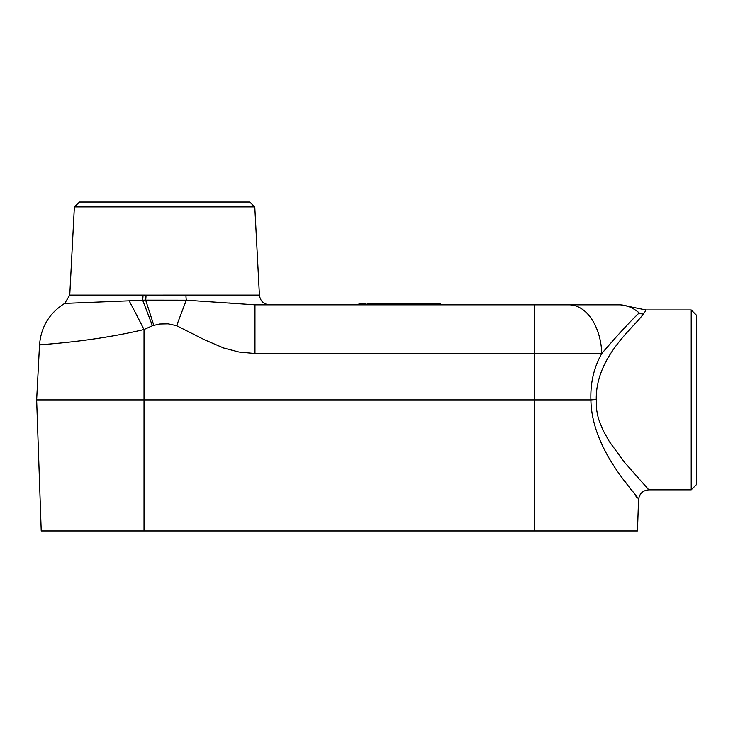 <?xml version="1.0" encoding="UTF-8"?>
<svg xmlns="http://www.w3.org/2000/svg" width="733" height="733" viewBox="0 0 733 733"><rect width="100%" height="100%" fill="white"/><g stroke="black" fill="none" stroke-linecap="round" stroke-linejoin="round"><path stroke-width="1.1" d="M359.014 304.818L359.014 303.279L366.069 303.279L366.069 304.818M360.233 304.818L360.233 303.279M364.209 304.818L364.209 303.279M385.283 304.818L385.283 303.279L403.086 303.279L403.086 304.818M392.915 304.818L392.915 303.279L392.934 304.818M386.749 304.818L386.749 303.279M401.904 304.818L401.904 303.279M394.363 304.818L394.363 303.279M395.545 304.818L395.545 303.279M430.747 304.818L430.747 303.279L432.946 303.279L432.946 304.818M414.841 304.818L414.841 303.279L430.747 303.279M422.776 304.818L422.776 303.279M431.929 304.818L431.929 303.279M423.207 304.818L423.207 303.279M424.389 304.818L424.389 303.279M409.142 303.279L414.841 303.279M433.368 304.818L433.368 303.279L440.432 303.279L440.432 304.818M438.572 304.818L438.572 303.279M434.596 304.818L434.596 303.279M402.27 303.279L404.103 303.279M403.7 304.818L403.7 303.279L409.6 303.279L409.6 304.818M381.737 304.818L381.737 303.279L385.283 303.279M367.508 304.818L367.508 303.279L376.24 303.279L376.24 304.818M375.058 304.818L375.058 303.279M368.699 304.818L368.699 303.279M377.303 304.818L377.303 303.279L381.123 303.279L381.123 304.818M691.21 489.864L696.35 484.724L696.35 315.098L691.21 309.958L691.21 489.864L648.833 489.864L624.434 462.248L609.462 441.779L602.783 429.877L598.339 418.406L596.47 409.115L596.332 399.494L590.899 399.906C591.678 452.921 640.422 497.304 638.553 499.778C640.569 497.45 591.714 453.095 590.899 399.906C590.322 382.8 593.95 367.343 601.784 353.526L534.669 353.526L534.669 304.818L568.955 304.818L254.974 304.818L186.319 300.182A10.28 2.318 90 0 1 185.944 295.078L259.418 295.078C260.261 301.034 263.688 304.287 269.68 304.818M568.955 304.818L618.863 304.818C622.161 304.818 622.161 304.818 618.863 304.818A51.402 37.676 -90 0 1 639.185 312.936C630.252 321.338 617.782 334.871 601.784 353.526A51.402 32.875 -90 0 0 568.955 304.818L593.904 304.818M691.21 309.958L645.965 309.958L620.732 304.818M616.087 304.818L614.318 304.818M613.723 304.818L611.267 304.818M610.021 304.818L600.4 304.818M590.899 399.906L534.669 399.906L534.669 530.976L41.231 530.976L36.65 399.906L534.669 399.906L534.669 353.526L254.974 353.526L254.974 304.818M74.381 206.889L254.791 206.889L249.66 202.024L79.512 202.024L74.381 206.889L69.763 295.078L64.724 303.389L129.155 300.814A51.402 1.219 63.2 0 1 144.025 329.52C89.206 342.549 37.96 344.547 39.527 344.959C37.969 344.547 89.151 342.558 144.025 329.52L144.025 530.976M36.65 399.906L39.527 344.959L41.14 344.822M46.069 344.382L52.364 343.795M625.24 481.801L632.387 491.596M636.024 496.452L637.059 497.817M648.833 489.864C642.749 490.423 639.332 493.73 638.553 499.778L637.463 530.976L534.669 530.976M696.35 484.724L696.35 319.597M639.185 312.936C642.887 307.805 642.887 307.805 639.185 312.936A10.28 9.52 -140.4 0 0 643.253 314.091C647.083 308.602 647.083 308.602 643.253 314.091L643.363 313.971M644.225 312.945L645.59 310.829M643.253 314.091C634.292 327.294 595.663 356.531 596.259 399.43M249.66 202.024L84.277 202.024M69.763 295.078L143.017 295.078A88.601 35.211 5.8 0 1 146.032 295.097L185.944 295.078M236.42 303.627L228.833 302.949M143.017 295.078A10.28 2.336 -90 0 1 142.642 300.191A91.909 44.658 5.2 0 1 145.656 300.127L186.319 300.182A51.402 0.935 110.4 0 0 176.644 325.699L168.159 323.83L159.455 324.013L152.409 325.754L144.025 329.52M129.155 300.814L142.642 300.191A51.402 0.944 69.5 0 1 152.409 325.754M390.377 304.818L390.377 303.279M387.867 304.818L387.867 303.279M398.725 304.818L398.725 303.279M427.568 304.818L427.568 303.279M412.67 304.818L412.67 303.279M371.878 304.818L371.878 303.279M254.974 353.526L239.04 352.06L223.776 348.047L204.617 339.837L176.644 325.699M153.783 325.269A51.402 0.815 72.4 0 0 145.656 300.127A10.28 2.016 90.7 0 0 146.032 295.097M254.791 206.889L259.418 295.078M39.527 344.959C40.984 326.891 49.377 313.037 64.724 303.389"/></g></svg>
